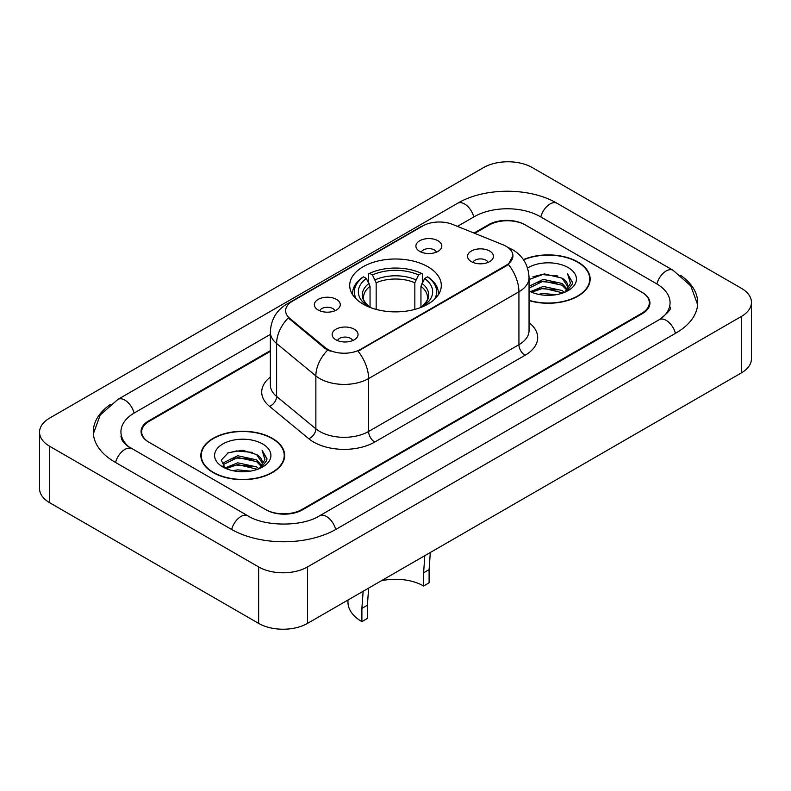 <?xml version="1.0" encoding="UTF-8"?>
<svg xmlns="http://www.w3.org/2000/svg" width="791" height="791" viewBox="0 0 791 791"><rect width="100%" height="100%" fill="white"/><g stroke="black" fill="none" stroke-linecap="round" stroke-linejoin="round"><path stroke-width="1.19" d="M427.882 266.745A45.799 26.439 0 0 0 377.979 261.01A45.799 26.439 0 0 0 349.701 285.442A45.799 26.439 0 0 0 363.118 304.13A45.799 26.439 0 0 0 413.021 309.864A45.799 26.439 0 0 0 441.299 285.442A45.799 26.439 0 0 0 427.882 266.745M318.15 309.993A12.963 7.485 180 0 1 315.579 307.877A12.963 7.485 180 0 1 319.871 298.573A12.963 7.485 180 0 1 336.482 299.403A12.963 7.485 180 0 1 339.052 307.877A12.963 7.485 180 0 1 318.15 309.993M334.9 310.764A7.781 4.489 0 0 0 332.813 308.579A7.781 4.489 0 0 0 325.15 307.442A7.781 4.489 0 0 0 319.722 310.764M419.695 251.36A12.963 7.485 180 0 1 417.124 249.244A12.963 7.485 180 0 1 421.415 239.94A12.963 7.485 180 0 1 438.026 240.78A12.963 7.485 180 0 1 440.597 249.244A12.963 7.485 180 0 1 419.695 251.36M436.444 252.141A7.781 4.489 0 0 0 434.358 249.946A7.781 4.489 0 0 0 426.695 248.809A7.781 4.489 0 0 0 421.277 252.141M335.928 339.794A12.963 7.485 180 0 1 333.357 337.678A12.963 7.485 180 0 1 337.648 328.384A12.963 7.485 180 0 1 354.259 329.214A12.963 7.485 180 0 1 356.83 337.678A12.963 7.485 180 0 1 335.928 339.794M352.677 340.575A7.781 4.489 0 0 0 350.591 338.39A7.781 4.489 0 0 0 342.928 337.253A7.781 4.489 0 0 0 337.51 340.575M471.327 261.623A12.963 7.485 180 0 1 468.756 259.507A12.963 7.485 180 0 1 473.048 250.213A12.963 7.485 180 0 1 489.659 251.044A12.963 7.485 180 0 1 492.229 259.507A12.963 7.485 180 0 1 471.327 261.623M488.077 262.404A7.781 4.489 0 0 0 485.99 260.219A7.781 4.489 0 0 0 478.328 259.082A7.781 4.489 0 0 0 472.899 262.404M502.977 244.775A23.335 13.467 180 0 1 506.092 246.278A23.335 13.467 180 0 1 512.924 255.809A23.335 13.467 180 0 1 506.092 265.331L360.676 349.286A23.335 13.467 180 0 1 325.061 347.486L289.832 318.437A23.335 13.467 180 0 1 285.62 310.715A23.335 13.467 180 0 1 292.452 301.193L422.79 225.939A23.335 13.467 180 0 1 452.66 224.436L502.977 244.775M270.354 351.342L149.262 421.247A25.925 14.97 0 0 0 141.678 431.837A25.925 14.97 0 0 0 149.262 442.416L265.361 509.444A25.925 14.97 0 0 0 302.014 509.444L641.738 313.305A25.925 14.97 0 0 0 649.322 302.726A25.925 14.97 0 0 0 641.738 292.146L525.639 225.119A25.925 14.97 0 0 0 488.986 225.119L474.719 233.355M661.444 318.328A46.659 26.943 0 0 0 670.066 302.726A46.659 26.943 0 0 0 656.401 283.672L540.302 216.655A46.659 26.943 0 0 0 474.323 216.655L457.475 226.374M270.354 334.405L134.599 412.783A46.659 26.943 0 0 0 120.934 431.837A46.659 26.943 0 0 0 129.556 447.429M258.637 566.939A34.567 19.953 0 0 0 307.511 566.939L741.325 316.479A34.567 19.953 0 0 0 751.45 302.37A34.567 19.953 0 0 0 741.325 288.26L532.363 167.613A34.567 19.953 0 0 0 483.489 167.613L49.675 418.073A34.567 19.953 0 0 0 39.55 432.183A34.567 19.953 0 0 0 49.675 446.292L258.637 566.939L258.637 623.387A34.567 19.953 0 0 0 307.511 623.387L741.325 372.927A34.567 19.953 0 0 0 751.45 358.817L751.45 302.37M39.55 432.183L39.55 488.63A34.567 19.953 0 0 0 49.675 502.74L258.637 623.387M110.473 404.399A74.314 42.902 0 0 0 93.289 431.837A74.314 42.902 0 0 0 115.051 462.171L231.14 529.199A74.314 42.902 0 0 0 336.234 529.199L675.949 333.06A74.314 42.902 0 0 0 697.711 302.726A74.314 42.902 0 0 0 680.527 275.288M529.05 300.59A41.913 24.195 0 0 0 590.155 279.085A41.913 24.195 0 0 0 577.885 261.979A41.913 24.195 0 0 0 523.405 259.606M272.381 438.362A41.913 24.195 0 0 0 226.71 433.112A41.913 24.195 0 0 0 200.845 455.468A41.913 24.195 0 0 0 213.115 472.573A41.913 24.195 0 0 0 258.786 477.823A41.913 24.195 0 0 0 284.661 455.468A41.913 24.195 0 0 0 272.381 438.362M201.27 457.643A41.913 24.195 0 0 0 201.132 458.296M512.924 255.809L508.356 264.382L506.092 266.023L358.046 351.164A30.246 17.461 60 0 1 368.616 378.563A34.567 19.953 180 0 1 319.732 378.563A34.567 19.953 180 0 1 315.866 375.903L276.613 343.531A34.567 19.953 180 0 1 270.354 332.091L270.354 384.999A34.567 19.953 0 0 0 276.613 396.449L315.866 428.821A34.567 19.953 0 0 0 319.732 431.481A34.567 19.953 0 0 0 368.616 431.481L518.926 344.698A34.567 19.953 0 0 0 529.05 330.589L529.05 277.681A34.567 19.953 180 0 1 518.926 291.79A30.246 17.461 -120 0 0 508.356 264.382M330.302 351.164L325.061 348.515L288.27 317.873A30.246 20.23 129.5 0 0 276.613 343.531L276.613 396.449A8.642 5.784 -50.5 0 1 269.533 406.366A43.208 24.946 180 0 1 270.354 377.089M270.354 350.631L148.659 420.901A25.925 14.97 0 0 0 141.065 431.481A25.925 14.97 0 0 0 148.659 442.06L265.964 509.79A25.925 14.97 0 0 0 302.627 509.79L642.341 313.661A25.925 14.97 0 0 0 649.935 303.082A25.925 14.97 0 0 0 642.341 292.492L525.036 224.763A25.925 14.97 0 0 0 488.373 224.763L474.007 233.058M284.374 458.296A41.913 24.195 0 0 0 284.226 457.643M589.868 281.912A41.913 24.195 0 0 0 589.73 281.27M529.05 300.313A41.478 23.948 0 0 0 589.73 279.085A41.478 23.948 0 0 0 577.578 262.157A41.478 23.948 0 0 0 523.573 259.844M538.424 294.331L543.199 293.481L555.895 294.746M544.01 295.172L550.229 295.32M530.474 291.642L543.199 286.421L562.065 290.515L564.448 292.393M531.69 292.245L543.199 288.181L563.014 292.947M529.05 286.945L529.387 286.164L543.199 279.371L562.065 283.465L567.107 289.081M529.05 288.705L529.387 287.934L543.199 281.131L562.065 285.225L566.653 289.921M564.556 292.354A19.538 11.282 0 0 0 567.78 286.144A19.538 11.282 0 0 0 562.065 278.175L567.77 286.569M529.05 290.989A28.169 16.265 0 0 0 568.175 290.594A28.169 16.265 0 0 0 568.175 267.585A28.169 16.265 0 0 0 527.548 268.05M562.065 278.175L544.346 273.894L529.05 279.569M566.465 291.503L572.269 284.068L572.457 282.328L567.622 273.933L570.449 283.316L564.863 292.225M567.622 273.933L572.457 282.664M532.936 276.761L541.983 274.556L557.912 276M536.15 282.723L541.983 281.606L557.329 282.881M536.15 289.773L541.983 288.666L557.329 289.941M213.422 472.405A41.478 23.948 0 0 0 258.617 477.596A41.478 23.948 0 0 0 284.226 455.468A41.478 23.948 0 0 0 272.074 438.54A41.478 23.948 0 0 0 226.879 433.349A41.478 23.948 0 0 0 201.27 455.468A41.478 23.948 0 0 0 213.422 472.405M232.93 470.714L237.696 469.854L250.391 471.12M238.506 471.545L244.735 471.693M224.98 468.015L237.696 462.804L256.561 466.898L258.954 468.776M226.186 468.628L237.696 464.564L257.51 469.32M223.398 466.561L223.883 462.547L237.696 455.745L256.561 459.838L261.613 465.464M223.289 466.057L223.883 464.307L237.696 457.514L256.561 461.608L261.159 466.295M259.053 468.737A19.538 11.282 0 0 0 262.286 462.527A19.538 11.282 0 0 0 256.561 454.548L262.266 462.953M262.671 443.969A28.169 16.265 0 0 0 222.825 443.969A28.169 16.265 0 0 0 222.825 466.967A28.169 16.265 0 0 0 262.671 466.967A28.169 16.265 0 0 0 262.671 443.969M256.561 454.548L242.639 450.277L228.223 452.759L221.262 460.144L225.217 468.203M260.961 467.877L266.775 460.451L266.962 458.701L262.118 450.316L264.945 459.7L259.369 468.608M262.118 450.316L266.953 459.047M227.432 453.144L236.479 450.929L252.408 452.383M230.646 459.096L236.479 457.989L251.825 459.264M230.646 466.156L236.479 465.039L251.825 466.314M430.314 552.484L429.108 569.609L429.108 582.819L423.61 585.993A39.748 22.949 0 0 0 381.292 580.782M368.646 588.089L367.39 605.234L367.39 618.443L361.892 621.617A47.529 27.438 0 0 1 347.971 602.218L347.971 600.023M423.61 585.993L423.61 572.783L424.807 555.658M370.05 307.422L370.05 286.312L366.352 278.481A37.157 21.456 0 0 0 366.352 305.089L365.65 305.494M368.408 282.021L368.408 274.032L369.634 273.33A41.132 23.75 0 0 1 421.366 273.33L418.538 274.961A37.157 21.456 0 0 0 372.462 274.961L376.16 282.783L376.16 309.4M414.84 309.4L414.84 282.783L418.538 274.961M367.39 605.234L361.892 608.408L363.148 591.263M356.454 299.255A41.132 23.75 0 0 1 363.524 276.85L362.298 277.552A42.862 24.748 0 0 0 352.638 293.194A42.862 24.748 0 0 0 352.746 294.914M421.366 273.33L422.592 274.032L422.592 282.021M363.524 276.85L366.352 278.481M372.462 274.961L369.634 273.33M366.352 305.089L369.743 307.304M361.892 608.408L361.892 621.617M438.254 294.914A42.862 24.748 0 0 0 438.362 293.194A42.862 24.748 0 0 0 428.702 277.552L427.476 276.85A41.132 23.75 0 0 1 434.546 299.255M425.35 305.494L424.648 305.089A37.157 21.456 0 0 0 424.648 278.481L427.476 276.85M421.257 307.304L424.648 305.089M424.648 278.481L420.95 286.312L420.95 307.422M289.832 318.437L289.832 319.465M325.061 347.486L325.061 348.515M360.676 349.286L360.676 349.978M506.092 265.331L506.092 266.023M335.71 529.495A13.823 7.979 -120 0 0 319.544 515.811C302.548 526.806 264.827 526.806 247.83 515.811L127.658 446.084C124.177 443.197 122.121 440.775 121.507 438.817L120.934 436.068M231.664 529.495A13.823 7.979 -60 0 1 247.83 515.811M115.575 462.468A13.823 7.979 -60 0 1 131.741 448.784M93.358 433.784L100.239 414.978L117.918 399.406A13.823 7.979 60 0 1 134.084 413.09M117.918 399.406L457.633 203.267A13.823 7.979 60 0 1 473.799 216.952M457.633 203.267C484.596 187.23 530.029 187.23 556.993 203.267A13.823 7.979 120 0 0 540.826 216.952M556.993 203.267L673.082 270.295A13.823 7.979 120 0 0 656.916 283.979M675.425 333.357A13.823 7.979 -120 0 0 659.259 319.673L319.544 515.811M307.511 623.387L307.511 566.939M49.675 502.74L49.675 446.292M741.325 372.927L741.325 316.479M374.726 442.06A8.642 4.993 60 0 1 368.616 431.481L368.616 378.563L518.926 291.79L518.926 344.698A8.642 4.993 60 0 0 525.036 355.288L374.726 442.06A43.208 24.946 180 0 1 313.622 442.06A43.208 24.946 180 0 1 308.787 438.728L269.533 406.366M529.05 277.681C528.457 265.252 522.999 255.928 512.657 249.719L508.297 247.593A30.246 14.159 112 0 0 507.891 247.445M289.882 302.953A30.246 17.461 -120 0 0 286.747 304.13C276.405 310.339 270.947 319.663 270.354 332.091M286.747 304.13L420.248 227.057A30.246 17.461 60 0 1 422.532 226.088M327.642 350.116A30.246 20.23 129.5 0 0 315.866 375.903L315.866 428.821A8.642 5.784 -50.5 0 1 308.787 438.728M529.05 322.679A43.208 24.946 180 0 1 525.036 355.288M370.05 286.312A31.966 18.46 0 0 0 363.534 297.485C362.654 299.117 364.582 302.211 369.298 306.779M414.84 282.783A31.966 18.46 0 0 0 376.16 282.783M369.14 283.297A33.232 19.192 0 0 0 369.14 306.681M415.75 279.767A33.232 19.192 0 0 0 375.25 279.767M421.86 306.681A33.232 19.192 0 0 0 421.86 283.297M421.702 306.779C426.418 302.221 428.336 299.127 427.466 297.485A31.966 18.46 0 0 0 420.95 286.312M429.108 569.609L423.61 572.783M697.642 304.673L690.761 285.867L673.082 270.295M670.066 306.957C671.994 308.361 668.385 312.593 659.259 319.673M420.248 227.057L425.785 224.476M589.73 282.555L589.73 279.085M284.226 458.938L284.226 455.468M223.22 466.354L223.22 465.177M201.27 458.938L201.27 455.468M352.638 294.756L352.638 293.194M438.362 294.756L438.362 293.194"/></g></svg>
